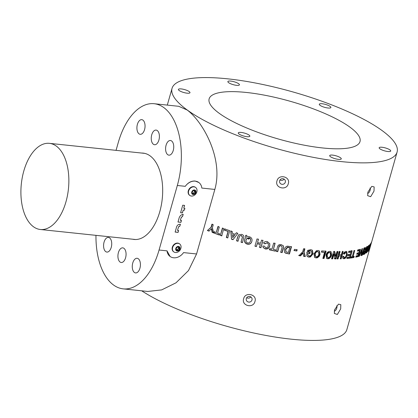 <?xml version="1.0" encoding="UTF-8"?>
<svg xmlns="http://www.w3.org/2000/svg" width="418" height="418" viewBox="0 0 418 418"><rect width="100%" height="100%" fill="white"/><g stroke="black" fill="none" stroke-linecap="round" stroke-linejoin="round"><path stroke-width="0.63" d="M371.174 243.668L346.856 329.624A116.951 29.479 -164.2 0 1 291.278 339.176A116.951 29.479 -164.2 0 1 141.707 290.813M227.611 78.824A116.951 29.479 -164.2 0 1 344.15 109.981A116.951 29.479 -164.2 0 1 397.1 152.063A116.951 29.479 -164.2 0 1 341.522 161.614A116.951 29.479 -164.2 0 1 224.983 130.458A116.951 29.479 -164.2 0 1 172.038 88.376A116.951 29.479 -164.2 0 1 227.611 78.824M315.987 257.916L314.44 257.269L315.987 257.916L317.414 257.765L319.258 256.25L320.063 254.431L319.394 250.925L318.077 250.471L316.295 250.763L313.949 253.862L314.639 257.436M371.142 243.783L397.1 152.063M369.81 248.449L370.16 247.127M371.55 241.991L369.324 249.593L371.55 241.991M370.484 243.694L368.608 249.718L369.93 244.321L367.877 251.579L368.347 251.056L369.967 245.826L369.136 249.933L371.189 242.675L369.36 248.731L370.484 243.694M367.417 246.933L366.325 249.954C365.818 251.662 365.682 252.723 365.907 253.13L366.941 252.456L368.995 245.194L367.417 246.933M365.536 250.001L365.348 247.466L364.752 247.738L364.695 250.591L363.472 252.895C363.137 254.39 363.279 254.896 363.906 254.426L364.904 253.878L366.957 246.615L366.508 246.871L365.64 249.943L364.538 249.781M363.42 254.546L363.906 254.426L363.117 254.144L364.104 253.601L364.904 253.878M364.475 247.858L363.937 248.078L361.883 255.341L362.416 255.116L364.475 247.858M361.716 250.565L360.995 255.68L361.591 255.455L362.547 248.6L361.936 248.804L358.691 256.427L359.355 256.229L361.716 250.565L360.959 250.267M358.869 252.686L357.05 253.13L356.706 254.337L358.524 253.898L358.08 255.482L356.115 255.952L355.775 257.164L358.388 256.511L360.447 249.253L357.782 249.912L357.437 251.124L359.449 250.638L358.869 252.686M350.697 258.042L353.879 257.54L354.224 256.333L353.053 256.532L354.767 250.486L353.983 250.607L352.269 256.657L351.042 256.835L350.697 258.042M350.456 254.212L348.168 254.452L347.823 255.659L350.112 255.424L349.667 257.007L347.201 257.258L346.856 258.47L350.153 258.115L352.207 250.857L348.852 251.213L348.513 252.425L351.036 252.169L350.456 254.212M344.395 257.561L343.685 256.406L342.655 256.736L342.776 258.058L343.988 258.773C345.503 258.465 346.59 257.164 347.238 254.881L346.846 251.584L346.104 251.417C345.049 251.5 344.16 252.279 343.434 253.757L344.249 254.181L345.796 252.624L346.198 252.712L345.153 252.31L345.796 252.624C346.621 252.78 346.794 253.59 346.308 255.053C345.968 256.469 345.331 257.305 344.395 257.561L343.366 257.154M340.132 251.636L339.113 251.646L337.06 258.904L338.078 258.894L338.893 256.009L341.02 255.962L340.205 258.846L341.182 258.815L343.23 251.558L342.258 251.589L341.365 254.755L339.233 254.797L340.132 251.636M333.606 251.584L331.552 258.841L332.639 258.867L333.987 254.097L334.86 258.904L335.957 258.904L338.01 251.646L336.965 251.641L335.633 256.339L334.776 251.61L333.606 251.584M329.149 258.564L330.868 256.976L331.646 255.142L331.03 251.667L329.927 251.349C328.046 251.437 326.756 252.624 326.061 254.912L326.709 258.46L327.837 258.794L329.149 258.564L328.616 258.251L330.33 256.662L330.868 256.976M322.848 258.408L324.018 258.486L326.077 251.228L321.724 250.899L321.379 252.111L324.556 252.357L322.848 258.408M374.005 191.115L374.147 186.909L371.78 186.376L367.892 192.081L367.657 195.676L370.672 196.695L374.005 191.115M340.675 308.886L340.822 304.68L338.455 304.147L334.567 309.853L334.332 313.448L337.347 314.467L340.675 308.886M154.137 103.716L178.732 106.303L187.17 110.018C202.845 121.518 223.661 158.704 214.836 189.432L201.821 188.063A10.826 8.647 -54 0 0 198.78 182.467A10.826 8.647 -54 0 0 195.269 181.146A10.826 8.647 -54 0 0 185.289 186.323L177.326 185.487A60.641 33.153 -84 0 0 163.772 107.557A60.641 33.153 -84 0 0 154.137 103.716A60.641 33.153 -84 0 0 118.263 142.559L116.052 150.355M95.962 235.35A60.641 33.153 -84 0 0 123.185 288.864L147.773 291.45L161.672 289.904L176.02 282.798L188.487 270.566L196.575 253.966L214.836 189.432M254.954 301.477C257.431 294.429 245.282 291.414 243.657 298.677C241.196 305.809 253.35 308.824 254.954 301.477M288.284 183.706C290.756 176.657 278.607 173.642 276.988 180.905C274.527 188.037 286.68 191.052 288.284 183.706M208.922 231.117L211.383 228.756L212.161 232.371L213.718 232.962L212.386 227.794L213.248 224.738L211.931 224.231L211.069 227.277L207.396 230.517L208.922 231.117M213.854 233.014L219.335 235.031L219.675 233.819L217.595 233.066L219.304 227.016L217.956 226.519L216.247 232.57L214.194 231.802L213.854 233.014L219.617 234.89M223.761 228.615L222.386 228.129L220.338 235.391L221.707 235.877L223.761 228.615M226.321 237.476L227.711 237.946L229.764 230.689L224.675 228.939L224.335 230.151L228.029 231.426L226.321 237.476L227.93 237.79M236.327 232.842L235.235 234.32L232.413 233.406L232.272 231.525L230.783 231.034L231.509 239.211L233.004 239.697L237.842 233.328L236.327 232.842M237.623 237.027L236.551 240.825L237.973 241.27L239.629 235.867L241.186 235.585L242.419 237.032L241.019 242.205L242.45 242.633L243.913 236.901C243.736 235.527 242.926 234.681 241.484 234.357L238.506 234.869L236.551 240.825M251.835 241.421C252.451 239.091 251.599 237.508 249.285 236.677L247.602 236.525L246.192 235.172L245.356 236.034L246.374 236.99L245.439 237.842L244.718 239.394C244.102 241.698 244.932 243.276 247.21 244.133C249.598 244.629 251.14 243.725 251.835 241.421M258.449 239.31L257.002 238.924L254.954 246.186L256.401 246.573L257.211 243.689L260.304 244.499L259.489 247.383L260.936 247.754L262.99 240.491L261.537 240.12L260.644 243.286L257.556 242.477L258.449 239.31M264.39 246.129L262.865 246.045L262.912 246.641L263.246 247.587L265.231 248.924C267.583 249.269 269.093 248.297 269.762 246.019L269.798 243.715L267.363 241.588C265.738 241.207 264.489 241.698 263.612 243.046L264.923 243.872L267.081 242.811L268.408 243.987L268.288 245.784C267.98 247.226 267.107 247.879 265.676 247.738L264.385 246.129M269.401 249.823L275.237 251.15L275.577 249.938L273.382 249.452L275.091 243.401L273.659 243.072L271.951 249.123L269.746 248.616L269.401 249.823M277.359 247.581L276.282 251.38L277.709 251.688L278.848 247.665C278.994 246.327 279.684 245.721 280.922 245.857L281.863 246.374L282.14 247.153L280.739 252.32L282.15 252.613L283.242 248.752L283.613 246.892L283.305 245.779L281.22 244.634C279.005 244.311 277.719 245.293 277.359 247.581M286.22 246.526L285.076 247.655L284.418 249.154L284.611 252.352L285.437 253.115L289.434 254.019L291.487 246.756L287.412 246.15L286.22 246.526M297.161 249.797L294.518 249.353L294.178 250.56L296.822 251.009L297.161 249.797M300.532 255.873L303.019 253.13L303.797 256.354L305.339 256.563L304.027 252.012L304.889 248.956L303.562 248.762L302.7 251.808L298.959 255.633L300.532 255.873L300.213 255.581L302.689 252.833L303.019 253.13M311.812 253.716C311.41 255.21 310.527 255.941 309.158 255.905L308.406 255.607L307.951 254.499L306.572 254.609L307.293 256.553L308.797 257.112L310.48 256.945L313.098 253.804L312.371 250.246L310.83 249.661L307.674 250.377L306.854 253.292L309.79 253.674L310.135 252.462L308.494 252.253L308.766 251.307L310.579 250.878L311.431 251.208L311.812 253.716M279.637 180.795A2.947 2.827 168.5 0 0 282.359 184.333A2.947 2.827 168.5 0 0 285.358 180.916A2.947 2.827 168.5 0 0 279.637 180.795M367.626 193.315A2.947 1.364 113.6 0 0 370.113 190.321A2.947 1.364 113.6 0 0 369.967 188.011M246.306 298.567A2.947 2.827 168.5 0 0 249.034 302.104A2.947 2.827 168.5 0 0 252.033 298.687A2.947 2.827 168.5 0 0 246.306 298.567M334.295 311.086A2.947 1.364 113.6 0 0 336.788 308.092A2.947 1.364 113.6 0 0 336.642 305.783M280.039 179.949A2.947 2.827 168.5 0 0 284.109 179.123M246.714 297.72A2.947 2.827 168.5 0 0 250.779 296.895M198.78 182.467L195.096 181.02C191.272 180.842 188.006 182.609 185.289 186.323M196.575 253.966L183.559 252.597A10.826 8.647 -54 0 1 170.069 256.453L167.028 250.857L159.065 250.021L177.326 185.487M123.185 288.864A60.641 33.153 -84 0 0 159.065 250.021M180.931 222.329L181.464 220.443L180.346 220.328L180.618 219.356L181.208 217.621L182.635 216.325L183.199 214.324C181.02 214.721 179.625 216.064 179.019 218.358L177.984 222.021L180.931 222.329L181.37 220.432M179.662 243.934L179.338 243.699A4.938 3.945 126 0 0 177.739 243.098A4.938 3.945 126 0 0 172.697 246.286A4.938 3.945 126 0 0 173.533 251.688L173.851 251.923A4.938 3.945 126 0 0 175.456 252.524A4.938 3.945 126 0 0 177.713 252.111A5.805 5.805 0 0 0 181.031 247.545A4.938 3.945 126 0 0 179.662 243.934A4.938 3.945 126 0 0 178.058 243.328A4.938 3.945 126 0 0 172.644 247.493A4.938 3.945 126 0 0 173.851 251.923M178.089 232.387L178.622 230.501L177.498 230.381L178.559 226.922L179.86 226.128L180.398 224.22C178.235 224.2 176.882 225.401 176.339 227.831L175.137 232.074L178.089 232.387L178.523 230.49M184.359 210.228L184.892 208.342L183.768 208.227L184.568 205.4L182.739 205.207L180.607 212.746L182.436 212.94L183.236 210.113L184.359 210.228L184.793 208.331M195.64 187.468L195.316 187.233A4.938 3.945 126 0 0 193.717 186.632A4.938 3.945 126 0 0 188.675 189.819A4.938 3.945 126 0 0 189.511 195.222L189.829 195.457A4.938 3.945 126 0 0 191.434 196.058A4.938 3.945 126 0 0 193.691 195.645A5.805 5.805 0 0 0 197.009 191.083A4.938 3.945 126 0 0 195.64 187.468A4.938 3.945 126 0 0 194.036 186.862A4.938 3.945 126 0 0 188.622 191.031A4.938 3.945 126 0 0 189.829 195.457M170.069 256.453A10.826 8.647 -54 0 1 167.028 250.857M175.774 248.491A2.471 1.97 126 0 0 177.175 251.004A2.471 1.97 126 0 0 179.881 248.924A2.471 1.97 126 0 0 178.481 246.406A2.471 1.97 126 0 0 175.774 248.491M191.752 192.024A2.471 1.97 126 0 0 193.158 194.537A2.471 1.97 126 0 0 195.864 192.458A2.471 1.97 126 0 0 194.459 189.939A2.471 1.97 126 0 0 191.752 192.024M183.089 214.345L182.635 216.325M180.299 224.22L179.86 226.128M193.429 190.54L195.096 190.712L195.472 192.416L194.182 193.942L192.515 193.764L192.139 192.066L193.429 190.54M196.847 191.893A4.938 3.945 126 0 0 197.009 191.083M194.344 190.634L194.595 191.778L195.472 192.416M194.595 191.778L193.304 193.304L194.182 193.942M193.304 193.304L192.395 193.21M192.39 193.205A1.735 1.385 126 0 0 192.473 193.215A1.735 1.385 126 0 0 193.952 192.541A1.735 1.385 126 0 0 194.407 190.927A1.735 1.385 126 0 0 194.302 190.634M177.451 247.007L179.118 247.179L179.494 248.882L178.204 250.408L176.537 250.23L176.161 248.532L177.451 247.007M180.869 248.36A4.938 3.945 126 0 0 181.031 247.545M178.366 247.101L178.617 248.245L179.494 248.882M178.617 248.245L177.326 249.771L178.204 250.408M177.326 249.771L176.417 249.671A1.735 1.385 126 0 0 176.495 249.682A1.735 1.385 126 0 0 177.969 249.008A1.735 1.385 126 0 0 178.429 247.393A1.735 1.385 126 0 0 178.324 247.095M180.346 220.328L181.208 217.621M177.498 230.381L178.559 226.922M132.637 239.211A43.404 23.727 -84 0 0 134.121 239.451A43.404 23.727 -84 0 0 159.796 211.649A43.404 23.727 -84 0 0 143.202 153.124A43.404 23.727 -84 0 0 141.707 153.056M144.565 129.585A7.362 4.023 -84 0 0 141.749 119.652A7.362 4.023 -84 0 0 137.397 124.371A7.362 4.023 -84 0 0 140.208 134.303A7.362 4.023 -84 0 0 144.565 129.585M158.913 140.009A7.362 4.023 -84 0 0 156.097 130.082A7.362 4.023 -84 0 0 151.739 134.795A7.362 4.023 -84 0 0 154.555 144.727A7.362 4.023 -84 0 0 158.913 140.009M173.256 150.433A7.362 4.023 -84 0 0 170.439 140.505A7.362 4.023 -84 0 0 166.082 145.224A7.362 4.023 -84 0 0 168.898 155.151A7.362 4.023 -84 0 0 173.256 150.433M139.931 268.204A7.362 4.023 -84 0 0 137.114 258.277A7.362 4.023 -84 0 0 132.757 262.995A7.362 4.023 -84 0 0 135.573 272.923A7.362 4.023 -84 0 0 139.931 268.204M125.583 257.781A7.362 4.023 -84 0 0 122.772 247.853A7.362 4.023 -84 0 0 118.414 252.566A7.362 4.023 -84 0 0 121.23 262.499A7.362 4.023 -84 0 0 125.583 257.781M111.24 247.357A7.362 4.023 -84 0 0 108.424 237.424A7.362 4.023 -84 0 0 104.066 242.142A7.362 4.023 -84 0 0 106.883 252.075A7.362 4.023 -84 0 0 111.24 247.357M184.469 205.39L183.768 208.227M180.623 212.699L182.436 212.94M182.347 212.877L183.236 210.113M183.152 210.05L184.275 210.17M181.125 217.559L182.551 216.263M178 221.968L180.848 222.266M178.476 226.864L179.777 226.065M175.152 232.027L178.005 232.324M181.266 88.924A6.014 1.515 15.8 0 0 178.502 89.849A6.014 1.515 15.8 0 0 187.123 93.183A6.014 1.515 15.8 0 0 189.673 93.01A6.014 1.515 15.8 0 0 187.881 90.811A6.014 1.515 15.8 0 0 181.266 88.924M230.72 81.082A6.014 1.515 15.8 0 0 227.956 82.006A6.014 1.515 15.8 0 0 236.572 85.335A6.014 1.515 15.8 0 0 239.122 85.167A6.014 1.515 15.8 0 0 237.33 82.968A6.014 1.515 15.8 0 0 230.72 81.082M322.153 103.753A6.014 1.515 15.8 0 0 319.389 104.678A6.014 1.515 15.8 0 0 328.005 108.006A6.014 1.515 15.8 0 0 330.554 107.839A6.014 1.515 15.8 0 0 328.762 105.634A6.014 1.515 15.8 0 0 322.153 103.753M241.129 132.433A6.014 1.515 15.8 0 0 238.364 133.363A6.014 1.515 15.8 0 0 246.986 136.691A6.014 1.515 15.8 0 0 249.536 136.519A6.014 1.515 15.8 0 0 247.738 134.319A6.014 1.515 15.8 0 0 241.129 132.433M332.561 155.104A6.014 1.515 15.8 0 0 329.797 156.029A6.014 1.515 15.8 0 0 338.418 159.357A6.014 1.515 15.8 0 0 340.968 159.19A6.014 1.515 15.8 0 0 339.17 156.99A6.014 1.515 15.8 0 0 332.561 155.104M382.01 147.261A6.014 1.515 15.8 0 0 379.246 148.186A6.014 1.515 15.8 0 0 387.867 151.515A6.014 1.515 15.8 0 0 390.417 151.347A6.014 1.515 15.8 0 0 388.625 149.142A6.014 1.515 15.8 0 0 382.01 147.261M322.748 147.972A78.401 19.761 -164.2 0 1 244.624 127.082A78.401 19.761 -164.2 0 1 209.131 98.873A78.401 19.761 -164.2 0 1 246.39 92.467A78.401 19.761 -164.2 0 1 324.509 113.356A78.401 19.761 -164.2 0 1 360.008 141.566A78.401 19.761 -164.2 0 1 322.748 147.972M56.294 146.086A43.315 23.68 -84 0 0 49.413 143.343A43.315 23.68 -84 0 0 22.295 177.41A43.315 23.68 -84 0 0 33.471 226.755A43.315 23.68 -84 0 0 40.347 229.498A43.315 23.68 -84 0 0 67.47 195.431A43.315 23.68 -84 0 0 56.294 146.086M212.161 232.371L212.501 232.251L211.727 228.641L211.383 228.756M212.501 232.251L214.042 232.836M212.281 224.116L211.419 227.162L211.069 227.277M211.419 227.162L207.396 230.517M207.767 230.412L209.282 231.008M218.264 226.389L216.247 232.57M214.518 231.676L214.173 232.889M222.663 227.988L220.338 235.391M220.61 235.25L221.974 235.731M224.936 228.792L224.335 230.151M224.591 230.004L228.029 231.426M228.259 231.269L226.551 237.319M236.499 232.669L235.235 234.32M230.997 230.867L231.509 239.211M231.697 239.039L233.187 239.524M232.518 234.759L234.629 235.214L232.748 237.68L232.518 234.759L234.446 235.386L232.748 237.68M236.703 240.643L238.119 241.087M239.629 235.867L241.186 235.585M241.322 235.391L242.419 237.032M242.539 236.839L241.019 242.205M241.139 242.012L242.56 242.44M238.584 234.78L237.779 236.844M245.46 235.836L246.374 236.99M245.12 238.359L244.718 239.394M244.817 239.195C244.201 241.499 245.026 243.077 247.284 243.929L247.21 244.133M247.284 243.929C249.656 244.42 251.187 243.511 251.887 241.207M248.417 237.842L249.138 237.717C250.486 238.338 250.92 239.373 250.445 240.825L250.387 241.034C250.016 242.534 249.076 243.161 247.56 242.926C246.155 242.32 245.685 241.275 246.16 239.791L247.367 238.093L248.579 239.19L249.238 238.474L248.417 237.842L249.065 237.92C250.424 238.547 250.863 239.582 250.387 241.034M246.374 239.206L247.451 237.889L248.658 238.986L249.311 238.27M254.97 245.967L256.401 246.573M256.406 246.348L257.211 243.689M257.222 243.464L260.304 244.499M259.474 247.153L260.936 247.754M260.91 247.519L262.959 240.261M258.455 239.091L257.556 242.477M262.891 246.521L263.246 247.587M263.204 247.346L265.231 248.924M265.174 248.684C267.51 249.023 269.009 248.052 269.678 245.774L269.762 246.019M269.678 245.774L269.756 243.589M263.575 242.811L264.923 243.872M264.881 243.631L267.081 242.811M267.024 242.571L268.408 243.987M269.312 249.577L275.237 251.15M275.107 250.889L275.446 249.682M274.976 243.145L273.382 249.452M276.146 251.119L277.709 251.688M277.557 251.422L278.848 247.665M278.696 247.399C278.843 246.066 279.532 245.46 280.76 245.591L280.922 245.857M280.76 245.591L281.863 246.374M280.567 252.054L282.15 252.613M281.967 252.341L283.613 246.892M283.43 246.62L283.205 245.643M284.522 252.216L285.437 253.115M285.228 252.843L289.434 254.019M289.199 253.736L291.252 246.479M285.865 251.673L285.604 249.227L287.443 247.111L289.528 247.43L289.752 247.712L288.383 252.55L285.865 251.673L285.808 249.504L287.657 247.383L289.752 247.712M287.443 247.111L287.657 247.383M285.604 249.227L285.808 249.504M293.917 250.277L296.822 251.009M296.534 250.722L296.879 249.509M303.458 256.056L305.339 256.563M304.983 256.265L303.687 251.714L304.027 252.012M303.687 251.714L304.555 248.663M298.656 255.341L300.213 255.581M308.406 255.607L307.643 254.525M307.115 256.396L308.797 257.112M308.421 256.814L310.083 256.642L310.48 256.945M310.083 256.642L312.695 253.496L313.098 253.804M312.695 253.496L312.168 250.105M306.493 252.994L309.79 253.674M309.409 253.371L309.754 252.159M308.766 251.307L308.395 251.009L308.129 251.955L308.494 252.253M308.395 251.009L310.198 250.581L310.579 250.878M310.198 250.581L311.431 251.208M315.553 257.608L316.969 257.451L318.803 255.941L319.258 256.25M316.969 257.451L317.414 257.765M318.803 255.941L319.608 254.123L320.063 254.431M319.608 254.123L319.153 250.784M315.564 256.443L315.135 256.14L314.78 253.726C315.162 252.232 316.003 251.448 317.304 251.375L318.448 251.934L318.835 254.369C318.459 255.868 317.617 256.647 316.311 256.704L315.564 256.443L315.198 254.034C315.585 252.535 316.431 251.751 317.737 251.683L318.448 251.934M314.78 253.726L315.198 254.034M317.304 251.375L317.737 251.683M322.926 258.136L324.018 258.486M323.527 258.172L325.58 250.915M321.458 251.845L324.556 252.357M330.33 256.662L331.103 254.823L331.646 255.142M331.103 254.823L330.737 251.531M326.474 258.282L327.837 258.794M327.315 258.481L328.616 258.251M327.54 257.404L327.022 257.091L326.693 254.698C327.08 253.203 327.874 252.388 329.065 252.247L330.183 252.738L330.528 255.147C330.147 256.642 329.363 257.457 328.167 257.587L327.54 257.404L327.205 255.011C327.592 253.517 328.386 252.702 329.588 252.561L330.183 252.738M326.693 254.698L327.205 255.011M329.065 252.247L329.588 252.561M331.636 258.543L332.639 258.867M332.08 258.554L333.428 253.778L333.987 254.097M334.29 258.585L335.957 258.904M335.372 258.59L337.43 251.333M334.217 251.296L335.058 256.025L335.633 256.339M337.148 258.58L338.078 258.894M337.478 258.58L338.293 255.691L338.893 256.009M338.293 255.691L341.02 255.962M340.299 258.512L341.182 258.815M340.56 258.502L342.614 251.244M339.536 251.317L338.637 254.484L339.233 254.797M343.032 258.434L343.988 258.773M343.345 258.46C344.85 258.152 345.932 256.856 346.579 254.567L347.238 254.881M346.579 254.567L346.459 251.464M343.617 253.862L345.153 252.31M343.753 257.242L343.047 256.093M347.933 255.273L349.432 255.111L350.112 255.424M346.966 258.084L349.469 257.807L350.153 258.115M349.469 257.807L351.522 250.544M348.622 252.038L350.352 251.855L351.036 252.169M350.817 257.619L353.163 257.237L353.879 257.54M353.163 257.237L353.508 256.025M352.348 256.229L353.053 256.532M356.847 253.836L357.782 253.601L358.524 253.898M355.917 256.662L357.641 256.213L358.388 256.511M357.641 256.213L357.829 255.544M358.32 253.815L358.623 252.754M359.245 250.56L359.543 249.494M357.583 250.622L358.707 250.34L359.449 250.638M360.818 255.168L361.591 255.455M361.486 250.471L361.612 249.572M358.602 255.931L359.355 256.229M361.643 254.828L362.416 255.116M364.459 248.653L365.248 248.935M364.104 253.601L364.209 253.23M364.846 250.993L365.128 249.99M363.211 252.31L363.994 252.597L364.924 251.354L364.135 251.072L365.295 251.155L364.799 252.921L364.031 253.303L363.216 253.01M364.924 251.354L365.295 251.155M363.242 253.021L364.031 253.303L363.994 252.597M366.246 252.994L365.442 252.723L366.131 252.19L366.941 252.456M366.131 252.19L366.241 251.793M366.748 251.673L366.424 251.85L366.717 249.755L367.715 247.179L368.3 246.693L366.748 251.673M365.614 251.579L366.424 251.85M367.49 246.421L368.3 246.693M366.91 246.902L367.715 247.179M365.917 249.478L366.717 249.755M368.054 250.962L368.347 251.056M370.839 244.791L370.75 245.079M370.332 246.484L370.259 246.907M370.191 247.137L370.364 246.495M283.059 248.485L283.242 248.752M286.56 253.245L286.774 253.522M288.389 247.216L288.608 247.493M367.187 246.651L367.992 246.923M167.304 105.101L172.038 88.376M49.413 143.343L144.685 153.369M40.347 229.498L135.62 239.524"/></g></svg>

